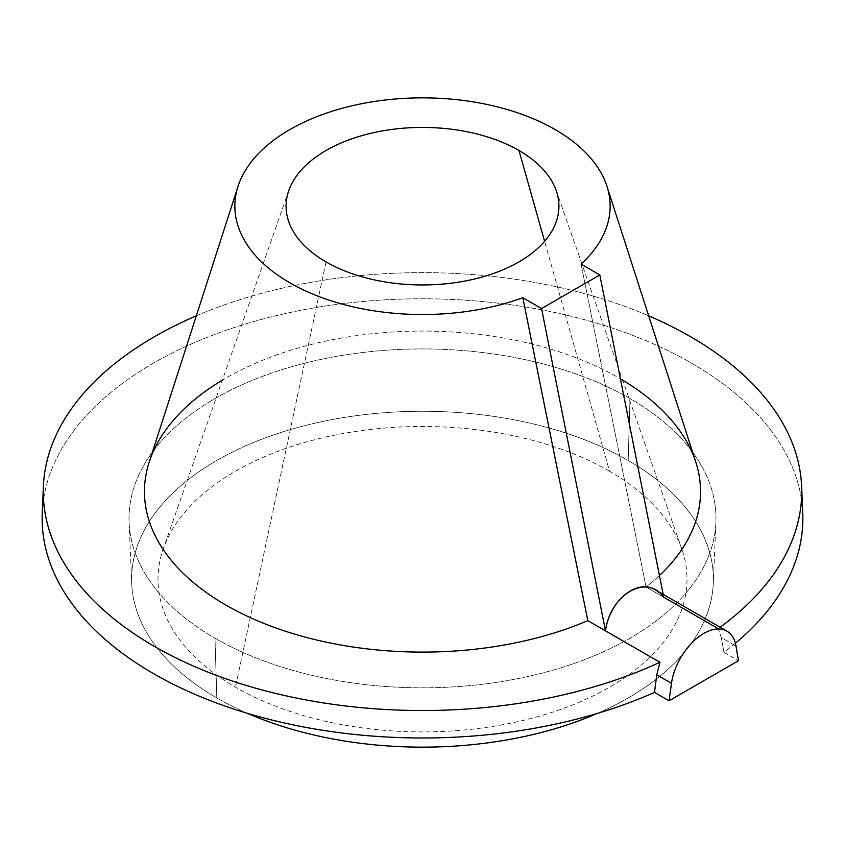 <?xml version="1.0" encoding="UTF-8"?>
<svg xmlns="http://www.w3.org/2000/svg" width="845" height="845" viewBox="0 0 845 845"><rect width="100%" height="100%" fill="white"/><g stroke="black" fill="none" stroke-linecap="round" stroke-linejoin="round"><path stroke-width="0.63" stroke-dasharray="4.22 3.17" d="M149.153 462.226A278.037 160.518 180 0 1 422.5 331.06A278.037 160.518 180 0 1 695.847 462.226M659.438 575.572A278.037 160.518 180 0 1 646.055 587.021L581.064 264.115L646.055 587.021A278.037 160.518 0 0 0 659.438 575.572M655.572 589.979L663.737 597.225L663.167 594.362L663.737 597.225L646.055 587.021L718.187 628.669L721.292 637.605L736.016 646.098L721.292 637.605L718.187 628.669A379.215 218.939 0 0 0 720.13 627.254A379.215 218.939 180 0 1 718.187 628.669M196.315 315.85A379.215 218.939 180 0 1 648.685 315.85A379.215 218.939 0 0 0 196.315 315.85M622.638 380.155A278.037 160.518 0 0 0 222.362 380.155M42.25 512.957A380.366 219.605 180 0 1 422.5 298.781A380.366 219.605 180 0 1 802.75 512.957M735.403 643.246A380.366 219.605 180 0 1 723.922 652.319L721.292 637.605L723.922 652.319L738.467 660.716L723.922 652.319A380.366 219.605 180 0 0 735.403 643.246M43.528 499.564A380.366 219.605 180 0 1 422.5 298.781A380.366 219.605 180 0 1 801.472 499.564M630.021 398.565A293.479 169.444 0 0 0 214.979 398.565A293.479 169.444 0 0 0 214.979 638.197A293.479 169.444 0 0 0 630.021 638.197A293.479 169.444 0 0 0 630.021 398.565A293.479 169.444 0 0 0 306.851 362.653A293.479 169.444 0 0 0 129.105 522.569A293.479 169.444 0 0 0 214.979 638.197L216.816 697.949A290.881 167.933 180 0 1 131.714 583.346A290.881 167.933 180 0 1 307.876 424.855A290.881 167.933 180 0 1 628.184 460.451L630.021 398.565L628.184 460.451A290.881 167.933 180 0 1 713.286 583.346A290.881 167.933 180 0 1 597.404 713.391A290.881 167.933 180 0 0 628.184 460.451A290.881 167.933 180 0 0 216.816 460.451A290.881 167.933 180 0 0 216.816 697.949L214.979 638.197A293.479 169.444 0 0 0 531.452 675.715A293.479 169.444 0 0 0 715.895 522.569A293.479 169.444 0 0 0 630.021 398.565M247.596 713.391A290.881 167.933 180 0 1 216.816 697.949A290.881 167.933 180 0 0 247.596 713.391M609.541 471.214A264.517 152.723 0 0 0 235.459 471.214A264.517 152.723 0 0 0 235.459 687.186A264.517 152.723 0 0 0 609.541 687.186A264.517 152.723 0 0 0 609.541 471.214L544.613 241.311L609.541 471.214A264.517 152.723 180 0 1 681.767 548.923A264.517 152.723 180 0 1 547.571 713.771A264.517 152.723 180 0 1 235.459 687.186A264.517 152.723 180 0 1 163.233 548.923A264.517 152.723 180 0 1 346.123 432.989A264.517 152.723 180 0 1 609.541 471.214M326.033 261.887L235.459 687.186L326.033 261.887M129.105 522.569L131.714 583.346M715.895 522.569L713.286 583.346M288.779 190.579L163.233 548.923M556.221 190.579L681.767 548.923"/><path stroke-width="1.27" d="M222.362 380.155A278.037 160.518 0 0 0 213.5 597.447A278.037 160.518 0 0 0 587.814 620.652L605.485 630.856L541.571 308.562L599.813 274.942L663.167 594.362L599.813 274.942L581.064 264.115L599.813 274.942L541.571 308.562L522.823 297.746L587.814 620.652A278.037 160.518 180 0 1 275.047 627.666A278.037 160.518 180 0 1 149.153 462.226L238.026 186.386A187.643 108.329 0 0 0 317.276 295.887A187.643 108.329 0 0 0 522.823 297.746L587.814 620.652L605.485 630.856L541.571 308.562L522.823 297.746A187.643 108.329 180 0 1 238.163 226.439A187.643 108.329 180 0 1 457.578 99.773A187.643 108.329 180 0 1 581.064 264.115A187.643 108.329 0 0 0 606.974 186.386A187.643 108.329 0 0 0 422.5 97.862A187.643 108.329 0 0 0 238.026 186.386M606.974 186.386L695.847 462.226A278.037 160.518 180 0 1 659.438 575.572A278.037 160.518 0 0 0 622.638 380.155M518.967 150.494A136.425 78.765 0 0 0 326.033 150.494A136.425 78.765 0 0 0 326.033 261.887A136.425 78.765 0 0 0 518.967 261.887A136.425 78.765 0 0 0 518.967 150.494A136.425 78.765 0 0 0 383.112 130.785A136.425 78.765 0 0 0 288.779 190.579A136.425 78.765 0 0 0 326.033 261.887A136.425 78.765 0 0 0 487.005 275.597A136.425 78.765 0 0 0 556.221 190.579A136.425 78.765 0 0 0 518.967 150.494L544.613 241.311L518.967 150.494M718.187 628.669L663.737 597.225C646.964 573.185 610.259 594.373 605.485 630.856L659.945 662.29A379.215 218.939 180 0 1 122.419 625.437A379.215 218.939 180 0 1 196.315 315.85A379.215 218.939 0 0 0 43.391 486.171A379.215 218.939 0 0 0 254.334 687.819A379.215 218.939 0 0 0 659.945 662.29L605.485 630.856C609.678 600.457 636.919 578.223 655.572 589.979M648.685 315.85A379.215 218.939 180 0 1 720.13 627.254A379.215 218.939 0 0 0 801.609 486.171A379.215 218.939 0 0 0 648.685 315.85M43.528 499.564A380.366 219.605 180 0 0 240.043 711.067A380.366 219.605 180 0 0 654.495 692.404L669.029 700.801L738.467 660.716L736.016 646.098L738.467 660.716L669.029 700.801L671.479 683.362L656.755 674.859L654.495 692.404L669.029 700.801L671.479 683.362A46.338 26.755 -60 0 1 703.748 633.465A46.338 26.755 -60 0 1 736.016 646.098A46.338 26.755 120 0 0 726.911 631.162A46.338 26.755 120 0 0 693.893 640.901A46.338 26.755 120 0 0 671.479 683.362L656.755 674.859L659.945 662.29L656.755 674.859L654.495 692.404A380.366 219.605 180 0 1 250.321 714.194A380.366 219.605 180 0 1 42.25 512.957L43.391 486.171M801.609 486.171L802.75 512.957A380.366 219.605 180 0 1 735.403 643.246A380.366 219.605 180 0 0 801.472 499.564M597.404 713.391A290.881 167.933 180 0 1 247.596 713.391A290.881 167.933 180 0 0 597.404 713.391M655.678 590.032L726.911 631.162"/></g></svg>
